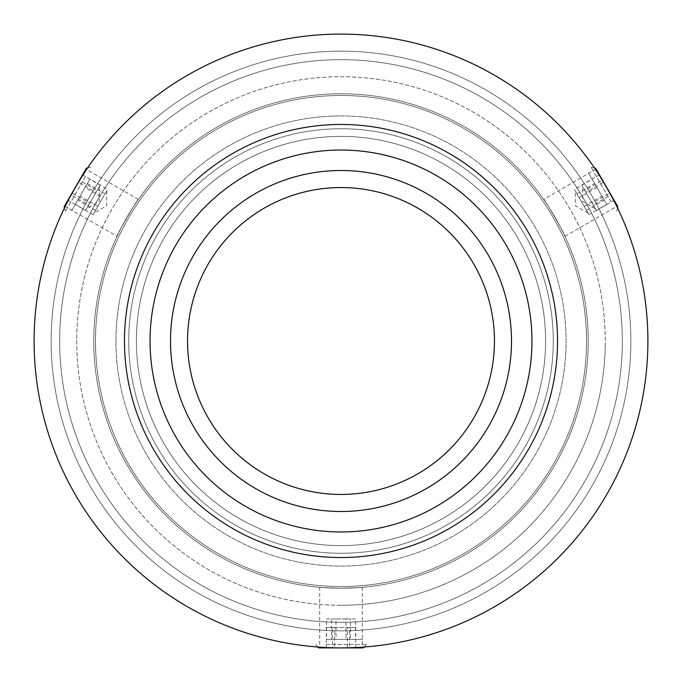 <?xml version="1.0" encoding="UTF-8"?>
<svg xmlns="http://www.w3.org/2000/svg" width="682" height="682" viewBox="0 0 682 682"><rect width="100%" height="100%" fill="white"/><g stroke="black" fill="none" stroke-linecap="round" stroke-linejoin="round"><path stroke-width="0.51" stroke-dasharray="3.41 2.56" d="M588.225 341A247.225 247.225 0 0 1 341 588.225A247.225 247.225 0 0 1 93.775 341A247.225 247.225 0 0 1 341 93.775A247.225 247.225 0 0 1 588.225 341A247.225 247.225 0 0 1 341 588.225A247.225 247.225 0 0 1 93.775 341A247.225 247.225 0 0 1 341 93.775A247.225 247.225 0 0 1 588.225 341A247.225 247.225 0 0 1 341 588.225A247.225 247.225 0 0 1 93.775 341A247.225 247.225 0 0 1 341 93.775A247.225 247.225 0 0 1 588.225 341A247.225 247.225 0 0 1 341 588.225A247.225 247.225 0 0 1 93.775 341A247.225 247.225 0 0 1 341 93.775A247.225 247.225 0 0 1 588.225 341A247.225 247.225 0 0 1 341 588.225A247.225 247.225 0 0 1 93.775 341A247.225 247.225 0 0 1 341 93.775A247.225 247.225 0 0 1 588.225 341A247.225 247.225 0 0 1 341 588.225A247.225 247.225 0 0 1 93.775 341A247.225 247.225 0 0 1 341 93.775A247.225 247.225 0 0 1 588.225 341A247.225 247.225 0 0 0 341 93.775A247.225 247.225 0 0 0 93.775 341A247.225 247.225 0 0 0 341 588.225A247.225 247.225 0 0 0 588.225 341A247.225 247.225 0 0 0 341 93.775A247.225 247.225 0 0 0 93.775 341A247.225 247.225 0 0 0 341 588.225A247.225 247.225 0 0 0 588.225 341M128.727 341A212.273 212.273 0 0 1 341 128.727A212.273 212.273 0 0 1 553.273 341A212.273 212.273 0 0 1 341 553.273A212.273 212.273 0 0 1 128.727 341A212.273 212.273 0 0 1 341 128.727A212.273 212.273 0 0 1 553.273 341A212.273 212.273 0 0 1 341 553.273A212.273 212.273 0 0 1 128.727 341M586.52 341A245.52 245.52 0 0 1 341 586.52A245.52 245.52 0 0 1 95.48 341A245.52 245.52 0 0 1 341 95.48A245.52 245.52 0 0 1 586.52 341A245.52 245.52 0 0 1 341 586.52A245.52 245.52 0 0 1 95.48 341A245.52 245.52 0 0 1 341 95.48A245.52 245.52 0 0 1 586.52 341A245.52 245.52 0 0 1 341 586.52A245.52 245.52 0 0 1 95.48 341A245.52 245.52 0 0 1 341 95.48A245.52 245.52 0 0 1 586.52 341A245.52 245.52 0 0 1 341 586.52A245.52 245.52 0 0 1 95.48 341A245.52 245.52 0 0 1 341 95.48A245.52 245.52 0 0 1 586.52 341M647.9 341A306.9 306.9 0 0 1 341 647.9A306.9 306.9 0 0 1 34.1 341A306.9 306.9 0 0 1 341 34.1A306.9 306.9 0 0 1 647.9 341A306.9 306.9 0 0 1 341 647.9A306.9 306.9 0 0 1 34.1 341A306.9 306.9 0 0 1 341 34.1A306.9 306.9 0 0 1 647.9 341A306.9 306.9 0 0 0 341 34.1A306.9 306.9 0 0 0 34.1 341A306.9 306.9 0 0 0 341 647.9A306.9 306.9 0 0 0 647.9 341A306.9 306.9 0 0 1 341 647.9A306.9 306.9 0 0 1 34.1 341A306.9 306.9 0 0 1 341 34.1A306.9 306.9 0 0 1 647.9 341A306.9 306.9 0 0 1 341 647.9A306.9 306.9 0 0 1 34.1 341A306.9 306.9 0 0 1 341 34.1A306.9 306.9 0 0 1 647.9 341A306.9 306.9 0 0 1 341 647.9A306.9 306.9 0 0 1 34.1 341A306.9 306.9 0 0 1 341 34.1A306.9 306.9 0 0 1 647.9 341A306.9 306.9 0 0 1 341 647.9A306.9 306.9 0 0 1 34.1 341A306.9 306.9 0 0 1 341 34.1A306.9 306.9 0 0 1 647.9 341M622.325 341A281.325 281.325 0 0 1 341 622.325A281.325 281.325 0 0 1 59.675 341A281.325 281.325 0 0 1 341 59.675A281.325 281.325 0 0 1 622.325 341A281.325 281.325 0 0 1 341 622.325A281.325 281.325 0 0 1 59.675 341A281.325 281.325 0 0 1 341 59.675A281.325 281.325 0 0 1 622.325 341A281.325 281.325 0 0 1 341 622.325A281.325 281.325 0 0 1 59.675 341A281.325 281.325 0 0 1 341 59.675A281.325 281.325 0 0 1 622.325 341A281.325 281.325 0 0 1 341 622.325A281.325 281.325 0 0 1 59.675 341A281.325 281.325 0 0 1 341 59.675A281.325 281.325 0 0 1 622.325 341M187.55 341A153.45 153.45 0 0 1 341 187.55A153.45 153.45 0 0 1 494.45 341A153.45 153.45 0 0 1 341 494.45A153.45 153.45 0 0 1 187.55 341M115.94 341A225.06 225.06 0 0 1 341 115.94A225.06 225.06 0 0 1 566.06 341A225.06 225.06 0 0 1 341 566.06A225.06 225.06 0 0 1 115.94 341A225.06 225.06 0 0 1 341 115.94A225.06 225.06 0 0 1 566.06 341A225.06 225.06 0 0 1 341 566.06A225.06 225.06 0 0 1 115.94 341M647.866 345.544A306.9 306.9 0 0 1 336.456 647.866A306.9 306.9 0 0 1 34.134 336.456A306.9 306.9 0 0 1 345.544 34.134A306.9 306.9 0 0 1 647.866 345.544A306.9 306.9 0 0 1 336.456 647.866A306.9 306.9 0 0 1 34.134 336.456A306.9 306.9 0 0 1 345.544 34.134A306.9 306.9 0 0 1 647.866 345.544M605.249 344.913A264.275 264.275 0 0 1 337.087 605.249A264.275 264.275 0 0 1 76.751 337.087A264.275 264.275 0 0 1 344.913 76.751A264.275 264.275 0 0 1 605.249 344.913M622.291 345.169A281.325 281.325 0 0 1 336.831 622.291A281.325 281.325 0 0 1 59.709 336.831A281.325 281.325 0 0 1 345.169 59.709A281.325 281.325 0 0 1 622.291 345.169M543.648 199.391C543.861 197.754 566.478 236.935 564.96 236.304C566.495 236.961 543.869 197.771 543.648 199.391L595.488 169.46C595.522 167.925 618.139 207.089 616.801 206.382C618.165 207.14 595.539 167.942 595.488 169.46M598.6 174.174L610.722 194.583M564.96 236.304L616.801 206.382M67.731 201.326L79.342 180.619M346.84 647.84L341 647.9A306.9 306.9 0 0 1 34.1 341A306.9 306.9 0 0 1 341 34.1A306.9 306.9 0 0 1 647.9 341A306.9 306.9 0 0 1 341 647.9A306.9 306.9 0 0 1 34.1 341A306.9 306.9 0 0 1 341 34.1A306.9 306.9 0 0 1 647.9 341A306.9 306.9 0 0 1 341 647.9C313.507 647.099 313.507 647.099 341 647.9C313.507 647.099 313.507 647.099 341 647.9C368.502 647.099 368.502 647.099 341 647.9A306.9 306.9 0 0 1 34.1 341A306.9 306.9 0 0 1 341 34.1A306.9 306.9 0 0 1 647.9 341A306.9 306.9 0 0 1 341 647.9A306.9 306.9 0 0 1 34.1 341A306.9 306.9 0 0 1 341 34.1A306.9 306.9 0 0 1 647.9 341A306.9 306.9 0 0 1 341 647.9C313.507 647.099 313.507 647.099 341 647.9L345.783 647.866M117.04 236.304C115.514 236.944 138.131 197.763 138.352 199.391C138.156 197.729 115.522 236.927 117.04 236.304L65.199 206.382C63.852 207.115 86.461 167.942 86.512 169.46C86.495 167.891 63.852 207.089 65.199 206.382M138.352 199.391L86.512 169.46M341 51.15A289.85 289.85 0 0 0 51.15 341A289.85 289.85 0 0 0 341 630.85A289.85 289.85 0 0 1 51.15 341A289.85 289.85 0 0 1 341 51.15A289.85 289.85 0 0 1 630.85 341A289.85 289.85 0 0 1 341 630.85A289.85 289.85 0 0 1 51.15 341A289.85 289.85 0 0 1 341 51.15A289.85 289.85 0 0 1 630.85 341A289.85 289.85 0 0 1 341 630.85A289.85 289.85 0 0 0 630.85 341A289.85 289.85 0 0 0 341 51.15M341 588.225C368.493 587.228 368.493 587.228 341 588.225C368.493 587.228 368.493 587.228 341 588.225C313.498 587.228 313.498 587.228 341 588.225C313.498 587.228 313.498 587.228 341 588.225A247.225 247.225 0 0 1 93.775 341A247.225 247.225 0 0 1 341 93.775A247.225 247.225 0 0 1 588.225 341A247.225 247.225 0 0 1 341 588.225M341 605.275A264.275 264.275 0 0 1 76.725 341A264.275 264.275 0 0 1 341 76.725A264.275 264.275 0 0 1 605.275 341A264.275 264.275 0 0 1 341 605.275M354.427 647.61L355.032 647.576M359.874 647.32L360.744 647.261M341 647.9C368.502 647.099 368.502 647.099 341 647.9L341 647.9M341 115.94A225.06 225.06 0 0 1 566.06 341A225.06 225.06 0 0 1 341 566.06A225.06 225.06 0 0 1 115.94 341A225.06 225.06 0 0 1 341 115.94A225.06 225.06 0 0 1 566.06 341A225.06 225.06 0 0 1 341 566.06A225.06 225.06 0 0 1 115.94 341A225.06 225.06 0 0 1 341 115.94M545.6 341A204.6 204.6 0 0 0 341 136.4A204.6 204.6 0 0 0 136.4 341A204.6 204.6 0 0 0 341 545.6A204.6 204.6 0 0 0 545.6 341A204.6 204.6 0 0 0 341 136.4A204.6 204.6 0 0 0 136.4 341A204.6 204.6 0 0 0 341 545.6A204.6 204.6 0 0 0 545.6 341A204.6 204.6 0 0 0 341 136.4A204.6 204.6 0 0 0 136.4 341A204.6 204.6 0 0 0 341 545.6A204.6 204.6 0 0 0 545.6 341A204.6 204.6 0 0 0 341 136.4A204.6 204.6 0 0 0 136.4 341A204.6 204.6 0 0 0 341 545.6A204.6 204.6 0 0 0 545.6 341M557.535 341A216.535 216.535 0 0 0 341 124.465A216.535 216.535 0 0 0 124.465 341A216.535 216.535 0 0 0 341 557.535A216.535 216.535 0 0 0 557.535 341M150.04 341A190.96 190.96 0 0 0 341 531.96A190.96 190.96 0 0 0 531.96 341A190.96 190.96 0 0 0 341 150.04A190.96 190.96 0 0 0 150.04 341M350.522 639.375L326.482 639.375L355.518 639.375L350.522 639.375L350.522 618.915L336.004 618.915L336.004 639.375M336.004 618.915L326.482 618.915L326.482 639.375M326.482 618.915L331.478 618.915L331.478 639.375M331.478 618.915L345.996 618.915L345.996 639.375M345.996 618.915L355.518 618.915L355.518 639.375M333.498 639.375L363.029 639.375L333.498 639.375M355.518 618.915L350.522 618.915M87.356 183.569L105.079 193.799L93.928 213.099L105.199 193.594L107.577 189.468L89.854 179.238L75.344 204.387L89.854 179.238M102.82 197.72L93.059 214.617L102.82 197.72L85.097 187.49M95.557 210.286L77.842 200.056M97.824 206.365L80.101 196.135M93.059 214.617L75.344 204.387M86.35 185.316L71.584 210.891L86.35 185.316M588.941 214.617L575.293 190.977L588.941 214.617L606.656 204.387L592.147 179.238L606.656 204.387M575.676 191.633L588.072 213.099L579.18 197.72L596.903 187.49M584.176 206.365L601.899 196.135M586.443 210.286L604.158 200.056M579.18 197.72L574.423 189.468L592.147 179.238M603.152 198.309L588.387 172.734L603.152 198.309M576.921 193.799L594.644 183.569M318.852 647.9L363.148 647.9M326.422 644.473L366.575 644.473L326.422 644.473M347.291 647.9L326.303 647.9L355.697 647.9L347.291 647.9L347.291 627.44L332.594 627.44L332.594 647.9M332.594 627.44L326.303 627.44L326.303 647.9M326.303 627.44L334.709 627.44L334.709 647.9M334.709 627.44L349.406 627.44L349.406 647.9M349.406 627.44L355.697 627.44L355.697 647.9M355.697 627.44L347.291 627.44M89.299 204.089L99.325 186.715L89.299 204.089M86.29 168.369L64.142 206.731M85.472 176.638L65.395 211.411L85.472 176.638M72.07 192.997L82.565 174.822L67.868 200.278L72.07 192.997L89.794 203.227L97.142 190.5L79.419 180.27M97.142 190.5L100.288 185.052L82.565 174.822M100.288 185.052L96.085 192.333L78.362 182.103M96.085 192.333L88.737 205.06L71.013 194.83M88.737 205.06L85.591 210.508L67.868 200.278M85.591 210.508L89.794 203.227M585.42 191.471L595.454 208.837L585.42 191.471M617.858 206.731L595.71 168.369M611.106 201.889L591.03 167.116L611.106 201.889M603.638 182.103L614.132 200.278L599.435 174.822L603.638 182.103L585.915 192.333L593.263 205.06L610.987 194.83M593.263 205.06L596.409 210.508L614.132 200.278M596.409 210.508L592.206 203.227L609.93 192.997M592.206 203.227L584.858 190.5L602.581 180.27M584.858 190.5L581.712 185.052L599.435 174.822M581.712 185.052L585.915 192.333M362.312 587.304L362.312 647.158M319.688 587.304L319.688 647.158M106.707 190.977L106.707 205.725L93.928 213.099M588.072 213.108L575.293 205.734L575.293 190.986M317.991 647.039L315.425 644.473M364.009 647.039L366.575 644.473M99.325 186.715L99.325 201.463L86.546 208.837M87.475 168.053L90.97 167.116M64.458 207.908L65.395 211.411M595.454 208.845L582.675 201.471L582.675 186.723M617.542 207.908L616.605 211.411M594.525 168.053L591.03 167.116"/><path stroke-width="1.02" d="M187.55 341A153.45 153.45 0 0 1 341 187.55A153.45 153.45 0 0 1 494.45 341A153.45 153.45 0 0 1 341 494.45A153.45 153.45 0 0 1 187.55 341M341 511.5A170.5 170.5 0 0 1 170.5 341A170.5 170.5 0 0 1 341 170.5A170.5 170.5 0 0 1 511.5 341A170.5 170.5 0 0 1 341 511.5M610.722 194.583L616.801 206.382C618.165 207.132 595.539 167.942 595.488 169.46L598.6 174.174M79.342 180.619L86.512 169.46C86.486 167.9 63.861 207.098 65.199 206.382L67.731 201.326M360.693 647.269L346.84 647.84M345.783 647.866L354.427 647.61M355.032 647.576L359.874 647.32M647.9 341A306.9 306.9 0 0 0 341 34.1A306.9 306.9 0 0 0 34.1 341A306.9 306.9 0 0 0 341 647.9A306.9 306.9 0 0 0 647.9 341M557.535 341A216.535 216.535 0 0 0 341 124.465A216.535 216.535 0 0 0 124.465 341A216.535 216.535 0 0 0 341 557.535A216.535 216.535 0 0 0 557.535 341M150.04 341A190.96 190.96 0 0 0 341 531.96A190.96 190.96 0 0 0 531.96 341A190.96 190.96 0 0 0 341 150.04A190.96 190.96 0 0 0 150.04 341M364.009 647.039L363.148 647.9L318.852 647.9L317.991 647.039M64.458 207.908L64.142 206.731L86.29 168.369L87.475 168.053M594.525 168.053L595.71 168.369L617.858 206.731L617.542 207.908"/></g></svg>

